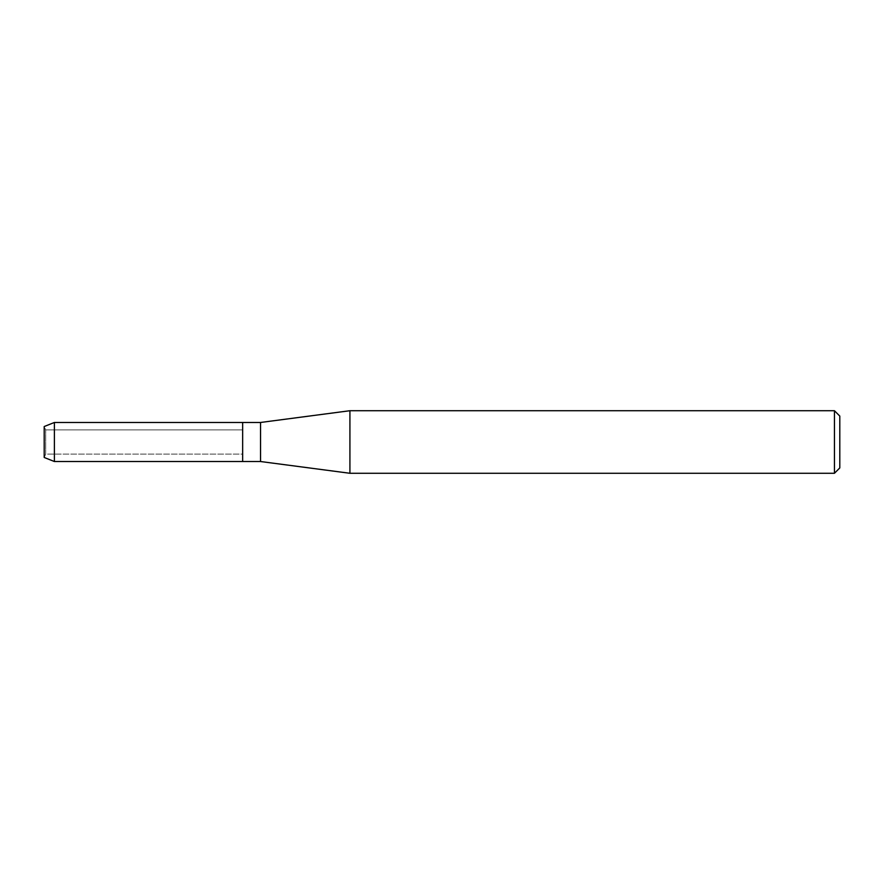 <?xml version="1.0" encoding="UTF-8"?>
<svg xmlns="http://www.w3.org/2000/svg" width="884" height="884" viewBox="0 0 884 884"><rect width="100%" height="100%" fill="white"/><g stroke="black" fill="none" stroke-linecap="round" stroke-linejoin="round"><path stroke-width="0.66" stroke-dasharray="4.42 3.31" d="M45.692 454.111L44.2 457.47L44.2 426.53L45.692 429.889L242.658 429.889L242.658 454.111L45.692 454.111L45.692 429.889L45.692 454.111L44.2 457.47L44.2 426.53L45.692 429.889L45.692 454.111L45.692 429.889L242.658 429.889L242.658 454.111L242.658 429.889L242.658 454.111L45.692 454.111M839.8 416.077L839.8 467.923M834.441 410.717L834.441 473.283M349.92 410.717L349.92 473.283M260.537 422.475L260.537 461.525M242.658 422.475L242.658 461.525L242.658 422.475M54.388 422.475L54.388 461.525"/><path stroke-width="1.33" d="M44.2 457.47L44.2 426.53L54.388 422.475L260.537 422.475L349.92 410.717L834.441 410.717L839.8 416.077L839.8 467.923L834.441 473.283L349.92 473.283L260.537 461.525L242.658 461.525L242.658 422.475L242.658 461.525L54.388 461.525L44.2 457.47L44.2 426.53M260.537 461.525L260.537 422.475M349.92 473.283L349.92 410.717M834.441 473.283L834.441 410.717M54.388 461.525L54.388 422.475"/></g></svg>
